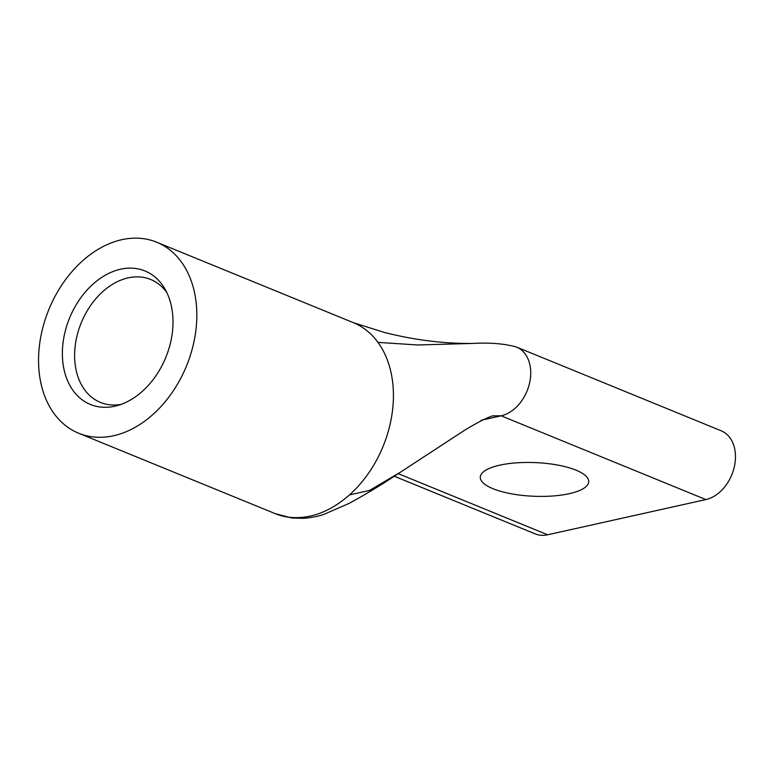 <?xml version="1.0" encoding="UTF-8"?>
<svg xmlns="http://www.w3.org/2000/svg" width="773" height="773" viewBox="0 0 773 773"><rect width="100%" height="100%" fill="white"/><g stroke="black" fill="none" stroke-linecap="round" stroke-linejoin="round"><path stroke-width="1.16" d="M62.439 350.014A72.111 51.975 112.2 0 1 104.094 275.922A72.111 51.975 112.2 0 1 164.891 288.889A72.111 51.975 112.2 0 1 172.93 325.433A72.111 51.975 112.2 0 1 117.129 405.641A72.111 51.975 112.2 0 1 62.439 350.014M166.871 292.638A66.401 47.858 -67.8 0 0 150.687 279.488A66.401 47.858 -67.8 0 0 74.681 352.256A66.401 47.858 -67.8 0 0 100.403 402.395A66.401 47.858 -67.8 0 0 121.168 404.356M492.932 488.681A54.265 16.842 2.4 0 1 480.284 477.154A54.265 16.842 2.4 0 1 516.306 462.853A54.265 16.842 2.4 0 1 576.069 470.177A54.265 16.842 2.4 0 1 588.717 481.695A54.265 16.842 2.4 0 1 552.695 495.995A54.265 16.842 2.4 0 1 492.932 488.681M38.65 355.309A103.176 74.363 -67.8 0 0 78.624 433.218A103.176 74.363 -67.8 0 0 196.719 320.138A103.176 74.363 -67.8 0 0 156.745 242.229A103.176 74.363 -67.8 0 0 38.65 355.309M473.008 343.434L417.613 344.971L377.978 342.371A103.176 74.363 112.2 0 1 393.322 400.569A103.176 74.363 112.2 0 1 349.512 494.894L369.523 490.459L400.327 472.245M492.691 415.864L501.155 415.816L481.106 420.28M516.441 347.019A36.669 26.437 112.2 0 1 516.499 347.048L516.499 347.048A36.669 26.437 112.2 0 1 529.611 382.915A36.669 26.437 112.2 0 1 501.155 415.816L705.884 499.571A36.669 26.437 -67.8 0 0 734.35 466.67A36.669 26.437 -67.8 0 0 721.228 430.803L516.499 347.048C504.547 343.676 489.995 342.468 472.854 343.434C444.243 343.782 414.743 340.12 384.345 332.438L353.348 322.66A103.176 74.363 112.2 0 1 353.358 322.66A103.176 74.363 112.2 0 1 377.978 342.371M349.512 494.904C329.916 511.987 309.77 519.446 289.073 517.272A103.176 74.363 112.2 0 1 275.246 513.659A103.176 74.363 112.2 0 1 275.227 513.649A103.176 74.363 112.2 0 0 289.073 517.263L292.068 518.016M705.884 499.571L547.661 534.781A36.669 26.437 112.2 0 1 535.235 533.892L394.249 476.216M492.759 415.845L493 415.787C487.29 417.43 477.782 422.271 464.496 430.329L398.742 473.289C382.152 484.429 365.523 494.507 348.845 503.523L324.196 514.219C319.027 516.171 312.186 517.552 303.692 518.354L291.721 517.978L275.246 513.649A103.176 74.363 112.2 0 1 275.227 513.649L78.624 433.218M547.661 534.781L398.201 473.636M353.358 322.66L156.745 242.229"/></g></svg>
